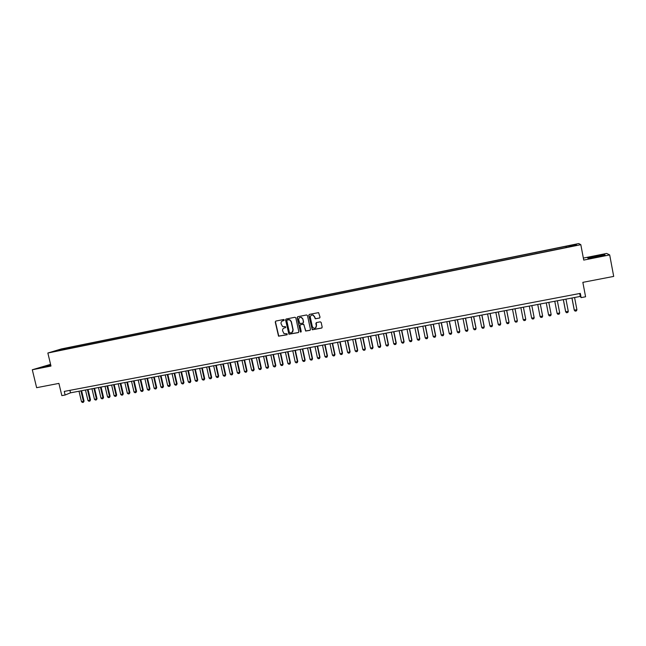 <?xml version="1.0" encoding="UTF-8"?>
<svg xmlns="http://www.w3.org/2000/svg" width="646" height="646" viewBox="0 0 646 646"><rect width="100%" height="100%" fill="white"/><g stroke="black" fill="none" stroke-linecap="round" stroke-linejoin="round"><path stroke-width="0.97" d="M284.305 319.94L283.667 319.512L275.818 321.07L275.244 321.983L278.539 336.178L287.002 334.798L287.155 333.804L283.949 333.562L282.601 330.8C282.423 329.298 283.029 328.329 284.434 327.893L285.451 327.692L285.572 326.682L282.56 326.553L281.05 323.703C280.873 322.192 281.478 321.215 282.883 320.787L284.305 319.94M571.952 245.036L574.762 244.64L571.952 245.036M319.447 318.074L320.045 317.154L318.583 312.624L309.377 314.392L308.788 315.313L312.26 329.767L321.595 328.079L322.184 327.159L321.175 322.451L320.255 321.829L316.443 322.572L315.854 323.493L316.354 325.826C316.37 327.7 315.466 328.483 313.649 328.176L312.325 326.61L310.355 317.477C310.29 315.749 311.106 314.933 312.809 315.038L314.384 316.685L315.28 318.817L319.746 317.953M50.574 364.36L32.3 369.762L36.636 387.689L58.907 383.393L61.846 395.635L65.125 395.013L64.261 391.411L580.326 293.389L581.125 297.62L585.583 296.78L582.845 282.35L613.7 276.407L609.687 254.92L606.634 253.442L583.354 258.085M32.3 369.762L50.977 366.048L47.852 353.023L580.819 244.681L583.734 260.088L609.687 254.92M295.828 317.889L294.915 317.275L286.138 319.019L285.564 319.931L288.923 334.216L298.242 332.617L298.823 331.705L295.828 317.889M297.717 316.718L306.559 314.957L307.48 315.579L310.468 329.444L309.878 330.356L305.631 331.035L303.967 324.857L303.047 324.235L300.543 324.728L299.962 325.649L301.222 331.479L300.479 332.068L297.136 317.63L297.717 316.718M62.686 348.985L67.386 347.895L62.686 348.985M47.852 353.023L61.402 348.937L578.751 243.55L580.819 244.681M566.187 247.491L565.969 246.312L69.631 347.403L67.16 348.154L66.966 348.993M565.969 246.312L575.844 244.592L576.652 245.06L567.236 247.273L59.133 350.592L54.522 351.271L67.16 348.154M65.125 395.013L70.495 392.833L580.269 296.433L581.125 297.62M69.905 390.345L70.495 392.833M579.72 293.502L580.269 296.433M69.873 348.404L69.631 347.403M566.469 247.434L566.267 246.538M60.385 350.075L60.062 349.599M575.844 244.592L575.384 245.319M50.663 364.715L39.398 367.719L50.84 365.475M604.704 254.54L587.666 257.932L588.369 258.416L597.364 256.947L604.777 254.92M588.474 258.4L587.965 258.061L595.774 256.01M283.901 320.586L282.464 320.909M283.949 328.047L285.677 327.587M275.769 321.086L275.454 321.886L278.749 336.073L287.236 334.685M286.073 319.035L285.758 319.843L289.117 334.111L298.549 332.48M287.389 319.835L286.784 320.569L289.416 332.658L291.128 332.884C292.533 332.456 293.147 331.487 292.969 329.969L291.176 321.7L289.626 319.851L287.187 319.931L288.261 319.713M291.879 332.593L292.969 329.969M288.463 319.625L289.828 319.754L291.37 321.603L293.163 329.872M300.447 324.76L303.652 324.179L305.808 330.93L310.193 330.219M297.644 316.734L297.33 317.541L300.366 331.576L301.06 331.996M302.708 319.035L301.254 317.428C299.502 317.234 298.654 318.034 298.702 319.827L299.881 323.614L302.821 323.161L303.402 322.249L302.893 318.938L301.44 317.339L299.873 317.493M303.103 323.04L303.402 322.249M302.893 318.938L303.588 322.152M311.509 315.143L312.987 314.949L314.562 316.588L315.458 318.72L319.625 317.985M315.474 327.998L316.354 325.826M316.314 322.612L316.524 325.729M309.289 314.416L308.974 315.224L312.438 329.662L321.918 327.934M79.006 391.226L81.501 401.731L83.439 401.376L80.944 390.862M84.053 401.109L83.431 402.272L83.439 401.376L84.053 401.109L81.59 390.741M83.431 402.272L82.462 402.45L81.501 401.731M50.735 365.038L42.983 366.985L45.955 366.605M40.318 367.598L50.695 364.869M49.443 365.798L50.832 365.434M591.389 257.496L590.969 257.649C589.104 258.416 599.246 256.68 601.846 255.784L601.983 255.735C604.882 254.75 594.199 256.535 591.389 257.496M595.83 256.196L604.486 254.766L605.132 255.097M85.474 390.006L87.977 400.536L89.923 400.173L87.42 389.635M90.521 399.906L89.907 401.069L89.923 400.173L90.521 399.906L88.058 389.514M89.907 401.069L88.93 401.247L87.977 400.536M91.966 388.779L94.469 399.325L96.424 398.962L93.92 388.407M97.021 398.703L96.399 399.866L96.424 398.962L97.021 398.703L94.558 388.286M96.399 399.866L95.422 400.044L94.469 399.325M98.491 387.543L100.994 398.114L102.956 397.75L100.453 387.172M103.546 397.492L102.924 398.655L103.546 397.492L101.083 387.051M102.924 398.655L101.947 398.84L100.994 398.114M105.04 386.3L107.543 396.902L109.513 396.539L107.01 385.928M110.095 396.273L109.481 397.443L110.095 396.273L107.632 385.815M109.481 397.443L108.496 397.621L107.543 396.902M111.621 385.056L114.116 395.683L116.094 395.312L113.599 384.685M116.668 395.053L116.054 396.224L116.668 395.053L114.205 384.572M116.054 396.224L115.069 396.402L114.116 395.683M118.226 383.813L120.721 394.456L122.708 394.084L120.213 383.433M123.273 393.826L122.659 394.997L123.273 393.826L120.81 383.32M122.659 394.997L121.674 395.182L120.721 394.456M124.856 382.553L127.351 393.228L129.345 392.857L126.85 382.182M129.903 392.598L129.297 393.769L129.903 392.598L127.448 382.069M129.297 393.769L128.304 393.955L127.351 393.228M131.518 381.293L134.013 391.985L136.015 391.613L133.52 380.914M136.564 391.355L135.959 392.534L136.564 391.355L134.102 380.809M135.959 392.534L134.957 392.72L134.013 391.985M138.204 380.034L140.699 390.749L142.709 390.378L140.222 379.654M143.251 390.119L142.645 391.29L143.251 390.119L140.796 379.541M142.645 391.29L141.644 391.476L140.699 390.749M144.922 378.758L147.409 389.498L149.436 389.126L146.941 378.378M149.961 388.868L149.363 390.047L149.961 388.868L147.506 378.273M149.363 390.047L148.354 390.232L147.409 389.498M151.665 377.482L154.152 388.246L156.187 387.875L153.7 377.103M156.703 387.616L156.114 388.795L156.703 387.616L154.257 376.998M156.114 388.795L155.097 388.989L154.152 388.246M158.44 376.206L160.927 386.994L162.962 386.615L160.474 375.819M163.478 386.365L162.889 387.543L163.478 386.365L161.024 375.714M162.889 387.543L161.863 387.729L160.927 386.994M165.239 374.922L167.726 385.727L169.769 385.347L167.29 374.535M170.278 385.097L169.688 386.284L170.278 385.097L167.831 374.43M169.688 386.284L168.663 386.47L167.726 385.727M172.07 373.63L174.557 384.459L176.608 384.079L174.129 373.235M177.109 383.829L176.519 385.016L177.109 383.829L174.654 373.138M176.519 385.016L175.494 385.21L174.557 384.459M178.934 372.33L181.413 383.191L183.472 382.803L180.993 371.943M183.965 382.561L183.375 383.748L183.965 382.561L181.518 371.838M183.375 383.748L182.35 383.934L181.413 383.191M185.822 371.03L188.301 381.915L190.368 381.528L187.889 370.634M190.853 381.277L190.271 382.464L190.853 381.277L188.406 370.538M190.271 382.464L189.23 382.658L188.301 381.915M192.734 369.722L195.213 380.631L197.296 380.244L194.817 369.326M197.765 379.993L197.183 381.188L197.765 379.993L195.318 369.229M197.183 381.188L196.15 381.374L195.213 380.631M199.687 368.406L202.158 379.339L204.249 378.952L201.778 368.01M204.709 378.701L204.136 379.896L204.709 378.701L202.271 367.913M204.136 379.896L203.094 380.09L202.158 379.339M206.663 367.09L209.134 378.047L211.234 377.652L208.763 366.686M211.686 377.409L211.113 378.604L211.686 377.409L209.247 366.597M211.113 378.604L210.063 378.798L209.134 378.047M213.665 365.757L216.144 376.747L218.251 376.352L215.772 365.361M218.687 376.109L218.122 377.304L218.687 376.109L216.249 365.273M218.122 377.304L217.064 377.498L216.144 376.747M220.706 364.433L223.177 375.439L225.292 375.043L222.822 364.029M225.72 374.801L225.155 376.004L225.72 374.801L223.29 363.94M225.155 376.004L224.097 376.198L223.177 375.439M227.772 363.092L230.242 374.123L232.366 373.735L229.895 362.689M232.786 373.493L232.229 374.688L232.786 373.493L230.356 362.608M232.229 374.688L231.163 374.89L230.242 374.123M234.869 361.752L237.34 372.807L239.472 372.411L237.001 361.348M239.884 372.177L239.327 373.372L239.884 372.177L237.453 361.259M239.327 373.372L238.261 373.574L237.34 372.807M242 360.403L244.463 371.482L246.61 371.087L244.14 360M247.006 370.852L246.457 372.056L247.006 370.852L244.584 359.911M246.457 372.056L245.383 372.249L244.463 371.482M249.154 359.047L251.617 370.158L253.773 369.754L251.31 358.643M254.169 369.52L253.612 370.731L254.169 369.52L251.738 358.562M253.612 370.731L252.538 370.925L251.617 370.158M256.349 357.69L258.812 368.826L260.968 368.422L258.513 357.278M261.355 368.188L260.806 369.391L261.355 368.188L258.925 357.198M260.806 369.391L259.724 369.593L258.812 368.826M263.568 356.326L266.031 367.485L268.203 367.081L265.74 355.914M268.575 366.847L268.025 368.058L268.575 366.847L266.152 355.833M268.025 368.058L266.943 368.26L266.031 367.485M270.819 354.953L273.282 366.137L275.462 365.733L273.008 354.541M275.826 365.499L275.277 366.71L275.826 365.499L273.403 354.46M275.277 366.71L274.187 366.912L273.282 366.137M278.103 353.572L280.558 364.788L282.754 364.376L280.299 353.16M283.11 364.15L282.568 365.361L283.11 364.15L280.687 353.087M282.568 365.361L281.47 365.563L280.558 364.788M285.427 352.191L287.874 363.432L290.078 363.02L287.623 351.771M290.417 362.794L289.884 364.005L290.417 362.794L288.003 351.707M289.884 364.005L288.786 364.207L287.874 363.432M292.775 350.802L295.222 362.067L297.435 361.655L294.98 350.382M297.766 361.429L297.233 362.64L297.766 361.429L295.351 350.31M297.233 362.64L296.126 362.85L295.222 362.067M300.156 349.405L302.603 360.694L304.823 360.282L302.376 348.985M305.146 360.056L304.613 361.275L305.146 360.056L302.732 348.921M304.613 361.275L303.507 361.477L302.603 360.694M307.569 348L310.015 359.321L312.244 358.901L309.797 347.58M312.551 358.683L312.026 359.903L312.551 358.683L310.145 347.516M312.026 359.903L310.912 360.105L310.015 359.321M315.014 346.595L317.452 357.941L319.697 357.521L317.251 346.167M319.996 357.303L319.471 358.522L319.996 357.303L317.59 346.111M319.471 358.522L318.357 358.732L317.452 357.941M322.491 345.182L324.93 356.552L327.183 356.132L324.744 344.754M327.474 355.914L326.957 357.133L327.474 355.914L325.067 344.689M326.957 357.133L325.826 357.343L324.93 356.552M330.001 343.761L332.44 355.155L334.701 354.735L332.262 343.333M334.983 354.517L334.466 355.744L334.983 354.517L332.577 343.276M334.466 355.744L333.336 355.954L332.44 355.155M337.551 342.332L339.99 353.758L342.259 353.33L339.82 341.904M342.525 353.12L342.017 354.347L342.525 353.12L340.127 341.847M342.017 354.347L340.878 354.557L339.99 353.758M345.134 340.902L347.564 352.345L349.841 351.925L347.411 340.466M350.1 351.707L349.591 352.942L350.1 351.707L347.701 340.41M349.591 352.942L348.452 353.152L347.564 352.345M352.74 339.457L355.171 350.94L357.464 350.512L355.034 339.029M357.714 350.293L357.206 351.529L357.714 350.293L355.316 338.972M357.206 351.529L356.059 351.739L355.171 350.94M360.387 338.011L362.818 349.518L365.119 349.09L362.689 337.575M365.353 348.88L364.853 350.108L365.353 348.88L362.963 337.527M364.853 350.108L363.706 350.326L362.818 349.518M368.075 336.558L370.497 348.089L372.807 347.661L370.384 336.122M373.033 347.451L372.532 348.687L373.033 347.451L370.642 336.073M372.532 348.687L371.377 348.897L370.497 348.089M375.786 335.104L378.209 346.66L380.534 346.232L378.112 334.66M380.744 346.022L380.252 347.257L380.744 346.022L378.354 334.612M380.252 347.257L379.089 347.475L378.209 346.66M383.538 333.635L385.961 345.222L388.294 344.786L385.872 333.191M388.496 344.584L388.004 345.82L388.496 344.584L386.106 333.15M388.004 345.82L386.841 346.038L385.961 345.222M391.323 332.165L393.745 343.777L396.087 343.341L393.672 331.721M396.273 343.139L395.788 344.375L396.273 343.139L393.89 331.681M395.788 344.375L394.617 344.593L393.745 343.777M399.147 330.687L401.562 342.323L403.911 341.887L401.497 330.235M404.089 341.686L403.613 342.929L404.089 341.686L401.715 330.195M403.613 342.929L402.434 343.147L401.562 342.323M407.004 329.202L409.419 340.87L411.777 340.426L409.37 328.749M411.946 340.224L411.47 341.468L411.946 340.224L409.572 328.717M411.47 341.468L410.283 341.694L409.419 340.87M414.893 327.708L417.308 339.4L419.682 338.964L417.268 327.256M419.835 338.762L419.359 340.006L419.835 338.762L417.461 327.223M419.359 340.006L418.172 340.232L417.308 339.4M422.823 326.206L425.23 337.931L427.612 337.487L425.213 325.754M427.757 337.293L427.289 338.536L427.757 337.293L425.391 325.721M427.289 338.536L426.094 338.762L425.23 337.931M430.793 324.704L433.191 336.453L435.59 336.009L433.183 324.244M435.719 335.815L435.251 337.067L435.719 335.815L433.353 324.219M435.251 337.067L434.055 337.285L433.191 336.453M438.787 323.186L441.194 334.967L443.6 334.523L441.202 322.734M443.713 334.329L443.253 335.581L443.713 334.329L441.347 322.701M443.253 335.581L442.05 335.799L441.194 334.967M446.83 321.668L449.228 333.481L451.643 333.029L449.245 321.207M451.748 332.835L451.288 334.087L451.748 332.835L449.39 321.183M451.288 334.087L450.084 334.313L449.228 333.481M454.905 320.141L457.295 331.979L459.726 331.527L457.336 319.681M459.823 331.341L459.363 332.593L459.823 331.341L457.465 319.657M459.363 332.593L458.151 332.819L457.295 331.979M463.02 318.607L465.403 330.477L467.849 330.025L465.459 318.147M467.93 329.831L467.478 331.091L467.93 329.831L465.572 318.123M467.478 331.091L466.259 331.317L465.403 330.477M471.168 317.065L473.55 328.959L476.005 328.507L473.615 316.597M476.07 328.321L475.626 329.581L476.07 328.321L473.72 316.58M475.626 329.581L474.398 329.807L473.55 328.959M479.356 315.514L481.738 327.441L484.201 326.989L481.819 315.046M481.738 327.441L482.586 328.289L483.814 328.063L484.258 326.803L481.908 315.03M487.577 313.964L489.959 325.915L492.43 325.455L490.056 313.496M489.959 325.915L490.798 326.771L492.042 326.537L492.478 325.277L490.128 313.48M495.845 312.398L498.219 324.381L500.707 323.921L498.332 311.929M498.219 324.381L499.059 325.237L500.303 325.003L500.731 323.743L498.389 311.913M504.146 310.831L506.521 322.847L509.016 322.378L506.642 310.355M506.521 322.847L507.352 323.703L508.604 323.468L509.032 322.201L506.69 310.346M512.488 309.248L514.854 321.296L517.365 320.828L514.999 308.772M514.854 321.296L515.686 322.152L516.945 321.926L517.365 320.828L515.032 308.772M520.87 307.666L523.228 319.738L525.755 319.269L523.389 307.189M523.228 319.738L524.059 320.602L525.319 320.368L525.755 319.269L523.413 307.181M534.177 317.711L531.82 305.59L534.177 317.711L533.741 318.809L532.474 319.043L531.65 318.179L534.177 317.711M529.284 306.075L531.65 318.179M542.648 316.136L542.196 317.243L540.928 317.477L540.104 316.613L537.747 304.476L540.064 316.435L542.648 316.136L540.29 303.991M551.151 314.554L550.699 315.668L549.423 315.902L548.599 315.03L546.241 302.869L548.551 314.86L551.151 314.554L548.801 302.385M554.752 301.254L557.135 313.447L559.702 312.971L557.353 300.761M559.702 312.971L559.234 314.085L557.95 314.319L557.135 313.447L554.785 301.254M563.32 299.639L565.63 311.695L568.286 311.38L565.944 299.138M568.286 311.38L567.818 312.494L566.526 312.737L565.71 311.856L563.36 299.631M571.928 298.008L574.237 310.096L576.918 309.773L574.577 297.507M576.918 309.773L576.434 310.896L575.142 311.138L574.326 310.258L571.985 298M591.429 257.811L590.969 257.649"/></g></svg>
